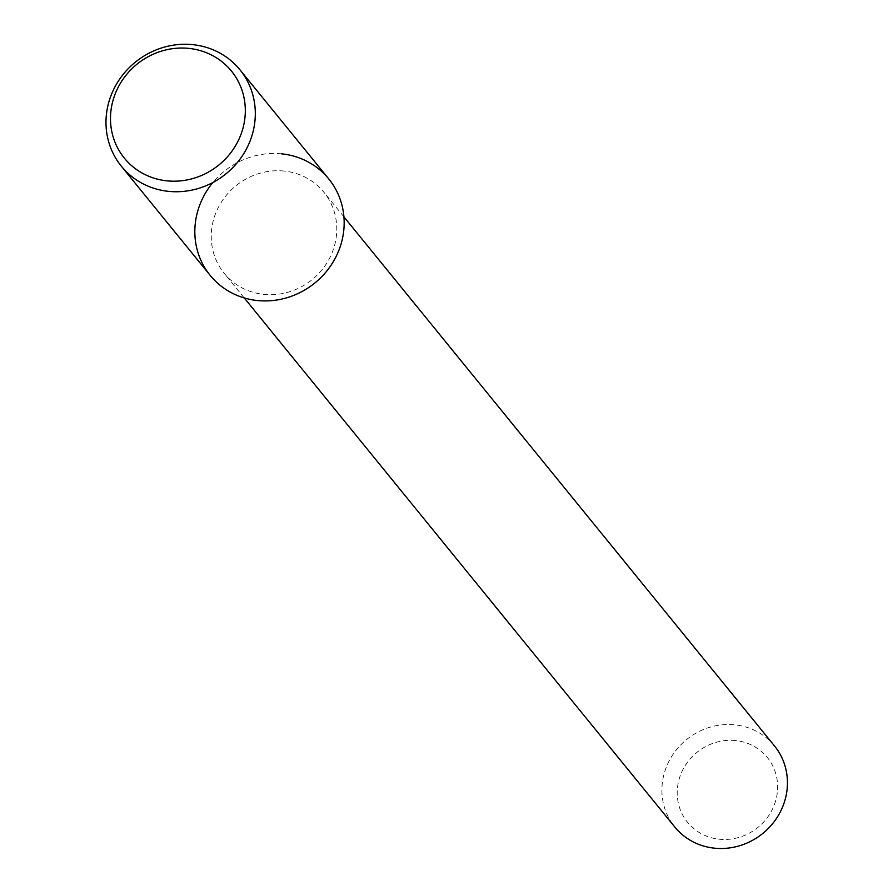 <?xml version="1.0" encoding="UTF-8"?>
<svg xmlns="http://www.w3.org/2000/svg" width="893" height="893" viewBox="0 0 893 893"><rect width="100%" height="100%" fill="white"/><g stroke="black" fill="none" stroke-linecap="round" stroke-linejoin="round"><path stroke-width="0.67" stroke-dasharray="4.46 3.35" d="M735.586 740.565A51.403 48.367 -39.1 0 0 680.433 810.107A51.403 48.367 -39.1 0 0 766.25 819.004A51.403 48.367 -39.1 0 0 735.586 740.565M774.51 745.956A64.251 60.456 -39.1 0 0 734.883 724.848A64.251 60.456 -39.1 0 0 670.844 757.844A64.251 60.456 -39.1 0 0 674.84 827.074M284.22 171.065A64.251 60.456 -39.1 0 0 220.18 204.062A64.251 60.456 -39.1 0 0 224.176 273.28A64.251 60.456 -39.1 0 0 312.17 279.621A64.251 60.456 -39.1 0 0 323.846 192.174A64.251 60.456 -39.1 0 0 284.22 171.065M328.78 178.946A76.43 71.909 -39.1 0 0 281.641 153.842A76.43 71.909 -39.1 0 0 212.925 182.473M281.641 153.842A76.43 71.909 -39.1 0 0 205.479 193.089A76.43 71.909 -39.1 0 0 210.223 275.424M343.917 216.832L323.846 192.174M244.247 297.949L224.176 273.28"/><path stroke-width="1.34" d="M244.247 297.949L674.84 827.074A64.251 60.456 -39.1 0 0 762.834 833.403A64.251 60.456 -39.1 0 0 774.51 745.956L343.917 216.832M212.925 182.473A76.43 71.909 -39.1 0 0 231.856 292.971A76.43 71.909 -39.1 0 0 339.742 248.008A76.43 71.909 -39.1 0 0 281.641 153.842M121.37 166.243L210.223 275.424A76.43 71.909 -39.1 0 0 314.894 282.958A76.43 71.909 -39.1 0 0 328.78 178.946L239.927 69.754A76.43 71.909 -39.1 0 0 192.788 44.65A76.43 71.909 -39.1 0 0 116.626 83.897A76.43 71.909 -39.1 0 0 121.37 166.243A76.43 71.909 -39.1 0 0 226.041 173.778A76.43 71.909 -39.1 0 0 239.927 69.754M188.869 48.389A69.007 64.932 -39.1 0 0 114.817 141.764A69.007 64.932 -39.1 0 0 230.026 153.708A69.007 64.932 -39.1 0 0 188.869 48.389"/></g></svg>
